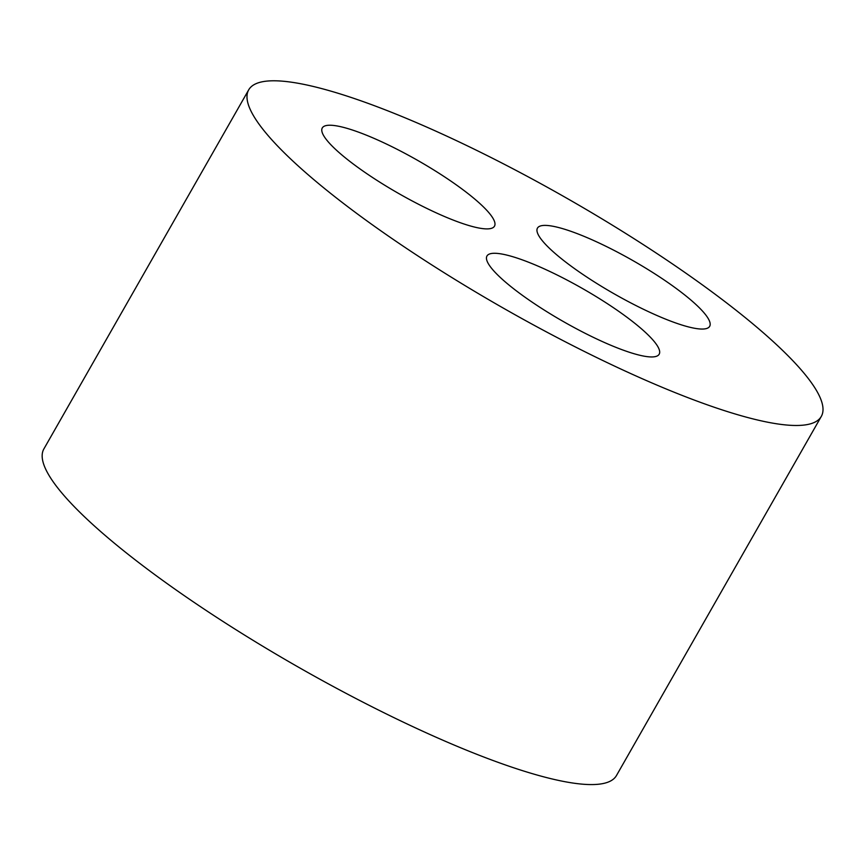 <?xml version="1.0" encoding="UTF-8"?>
<svg xmlns="http://www.w3.org/2000/svg" width="865" height="865" viewBox="0 0 865 865"><rect width="100%" height="100%" fill="white"/><g stroke="black" fill="none" stroke-linecap="round" stroke-linejoin="round"><path stroke-width="1.3" d="M821.296 416.433L616.475 775.527A329.597 63.459 -150.3 0 1 298.739 667.348A329.597 63.459 -150.3 0 1 43.877 448.935L248.709 89.83A329.597 63.459 29.7 0 0 503.56 308.254A329.597 63.459 29.7 0 0 821.296 416.433A329.597 63.459 29.7 0 0 810.386 381.314A329.597 63.459 29.7 0 0 507.982 166.177A329.597 63.459 29.7 0 0 248.709 89.83M706.381 315.779A99.129 19.084 -150.3 0 1 709.668 326.343A99.129 19.084 -150.3 0 1 614.107 293.797A99.129 19.084 -150.3 0 1 537.457 228.111A99.129 19.084 -150.3 0 1 615.437 251.077A99.129 19.084 -150.3 0 1 706.381 315.779M491.201 215.623A99.129 19.084 -150.3 0 1 494.488 226.176A99.129 19.084 -150.3 0 1 398.927 193.641A99.129 19.084 -150.3 0 1 322.277 127.955A99.129 19.084 -150.3 0 1 400.257 150.91A99.129 19.084 -150.3 0 1 491.201 215.623M655.886 343.664A99.129 19.084 -150.3 0 1 659.173 354.228A99.129 19.084 -150.3 0 1 563.612 321.693A99.129 19.084 -150.3 0 1 486.963 255.997A99.129 19.084 -150.3 0 1 564.942 278.963A99.129 19.084 -150.3 0 1 655.886 343.664"/></g></svg>
